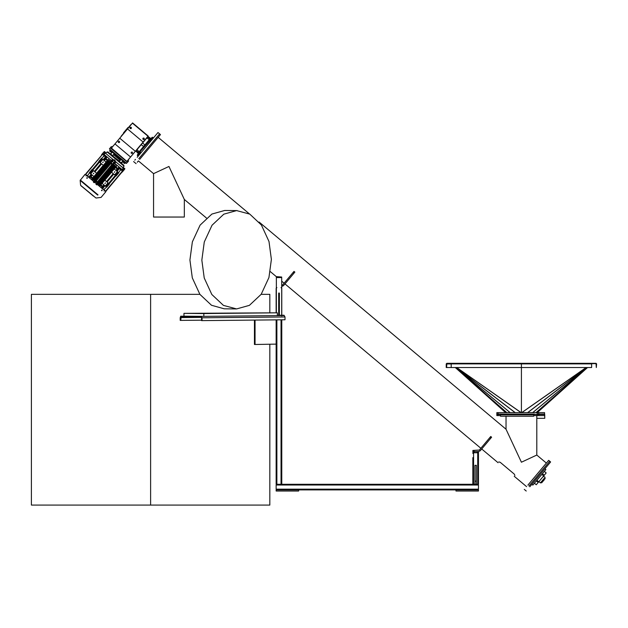 <?xml version="1.0" encoding="UTF-8"?>
<svg xmlns="http://www.w3.org/2000/svg" width="628" height="628" viewBox="0 0 628 628"><rect width="100%" height="100%" fill="white"/><g stroke="black" fill="none" stroke-linecap="round" stroke-linejoin="round"><path stroke-width="0.94" d="M536.799 415.579L536.799 455.049L521.413 462.224L506.035 429.23L521.413 462.224L536.799 455.049L546.376 463.079M138.396 160.909L153.562 173.642L168.948 166.467L184.326 199.453L168.948 166.467L153.562 173.642L153.562 217.045L184.326 217.045L184.326 199.453L168.948 166.467M514.905 475.451C513.994 476.534 513.994 476.534 514.905 475.451L514.23 474.062L500.241 462.326L498.758 461.902C497.855 462.985 497.855 462.985 498.758 461.902L500.241 462.326M506.035 416.215L506.035 429.23L521.413 462.224M281.768 319.817L281.768 484.282L276.877 484.282L276.147 485.012L276.147 489.173L276.877 489.903L276.147 489.173L276.147 485.012L276.877 484.282L276.147 484.282L276.147 319.872M276.147 292.475L276.147 288.323L276.877 287.593L276.147 288.323L276.147 312.799M281.768 292.475L281.768 288.323L281.038 287.593L281.768 288.323L281.768 315.248L284.021 315.248L285.01 316.967L285.01 319.778L202.059 320.618L202.059 317.807L201.062 316.394L181.17 316.19L180.205 317.587L180.205 320.398L201.564 320.194M478.465 457.631L478.465 453.479L477.727 452.749L473.575 452.749L472.845 453.479L473.575 452.749L477.727 452.749L478.465 453.479L478.465 484.282L477.727 484.282L478.465 485.012L477.727 484.282L281.038 484.282L281.038 319.817M478.465 485.012L478.465 489.173L477.727 489.903L478.465 489.173L478.465 485.012L276.147 485.012M455.983 489.903L455.983 491.025L478.465 491.025L478.465 489.903L276.147 489.903L276.147 491.025L298.63 491.025L298.63 489.903M477.727 452.749L477.727 484.282L476.354 484.282L476.354 481.142L474.949 481.142L474.949 484.282L473.575 484.282L473.575 452.749M472.845 457.631L472.845 484.282M474.949 481.142L474.949 465.317L476.354 465.317L476.354 481.142M523.469 414.103L533.776 414.103L533.698 416.215L533.776 414.456L544.735 414.456L544.766 418.319L544.57 414.103M496.85 412.627L498.09 412.627L498.09 414.033L496.85 414.033L498.09 414.033L498.09 414.456L496.85 414.456L496.842 415.579L496.842 412.627L496.85 414.456L500.477 414.456M544.562 415.579L544.57 414.456L544.562 415.579L533.737 415.579M496.85 415.579L500.469 415.579M544.562 414.033L544.57 412.627L544.562 414.033L538.73 414.033L544.562 414.033M498.09 415.579L498.09 414.456L500.948 414.456L500.948 414.033L498.09 414.033L544.562 414.456M537.175 415.579L537.175 414.456L538.73 414.456L538.73 415.579M507.102 414.033L507.102 414.456M498.09 412.627L544.562 412.627M537.175 412.627L537.175 414.033L538.73 414.033L538.73 412.627M533.698 416.215L500.469 416.215L500.547 414.103L534.318 414.103M536.799 418.319L544.766 418.319M591.631 363.863L592.039 363.314L591.631 363.486M521.413 412.627L521.413 363.314L521.413 412.627M587.533 367.537L537.223 412.627L587.518 367.537M596.6 363.887L596.043 363.322L596.6 363.887L596.31 367.537L596.035 363.604L591.851 363.667M596.043 363.322L592.039 363.314M591.631 363.322L451.202 363.322L591.631 363.314L591.631 367.537L451.202 367.537L451.202 363.455M505.611 412.627L455.3 367.537L505.619 412.627M591.631 363.314L446.861 363.314L446.233 363.957L446.861 363.322L451.202 363.322L451.202 367.537L446.61 367.537L446.861 363.322L446.233 363.887L446.791 363.322M446.233 363.887L446.861 363.314M527.865 485.138C523.21 490.68 523.21 490.68 527.865 485.138L548.676 460.34L549.751 461.242L546.179 465.497L549.751 461.242L550.615 461.965L529.804 486.763C525.149 492.305 525.149 492.305 529.804 486.763M546.179 465.497L528.941 486.041C524.286 491.583 524.286 491.583 528.941 486.041C524.286 491.583 524.286 491.583 528.941 486.041L546.179 465.497M158.633 136.786L159.441 135.829M137.187 157.322C132.532 162.864 132.532 162.864 137.187 157.322L157.997 132.516L159.614 133.874L156.042 138.129L159.614 133.874L160.47 134.596L139.659 159.402C135.012 164.944 135.012 164.944 139.659 159.402L139.981 159.01M156.042 138.129L138.796 158.68C134.149 164.222 134.149 164.222 138.796 158.68C134.149 164.222 134.149 164.222 138.796 158.68L156.042 138.129M150.736 146.198L140.931 157.879M137.932 161.459L137.257 162.26M155.281 140.782L151.615 145.147M140.79 158.052L140.123 158.845M157.997 132.516L156.152 134.714M156.019 134.879L154.425 136.771M134.785 160.179L135.452 159.386M153.295 138.129L153.962 137.328M148.334 144.032L149.001 143.239M281.697 285.34L282.639 284.939L293.959 271.445M283.495 285.661L281.776 286.462L283.495 285.661L294.822 272.167M294.862 272.12L293.998 271.398M281.697 287.593L281.697 286.462M276.359 287.593L276.359 285.34M477.39 452.678L477.39 451.556L472.9 451.556L472.9 452.678L478.52 452.678L478.52 451.556L480.247 450.755L478.52 451.556L472.9 451.556L472.9 450.433L479.384 450.033L490.743 436.491L491.606 437.214L490.704 438.289L489.84 437.567M480.247 450.755L490.704 438.289M143.153 138.403C144.142 137.234 144.142 137.234 143.153 138.403C142.171 139.581 142.171 139.581 143.153 138.403M142.839 138.56L143.255 138.066M131.103 128.293C132.084 127.115 132.084 127.115 131.103 128.293C130.114 129.462 130.114 129.462 131.103 128.293M131.417 128.136L131.001 128.63M146.646 137.846L147.729 136.559M121.714 135.546L130.294 125.317M144.173 139.259C143.145 139.699 142.744 139.361 142.996 138.27C142.744 139.361 143.145 139.699 144.173 139.259C144.424 138.168 144.024 137.838 142.996 138.27C144.024 137.838 144.424 138.168 144.173 139.259M131.252 152.259C131.009 153.358 131.401 153.687 132.437 153.256C132.681 152.157 132.288 151.827 131.252 152.259C131.009 153.358 131.401 153.687 132.437 153.256C132.681 152.157 132.288 151.827 131.252 152.259M119.391 155.147L127.492 162.307L110.277 147.863L110.638 147.439L111.368 148.051M131.26 128.426C130.224 128.858 129.831 128.528 130.075 127.429C131.111 126.997 131.511 127.335 131.26 128.426C130.224 128.858 129.831 128.528 130.075 127.429C131.111 126.997 131.511 127.335 131.26 128.426M130.192 128.088L130.247 128.575L131.173 127.343M118.339 141.426C118.095 142.517 118.488 142.846 119.524 142.415C118.488 142.846 118.095 142.517 118.339 141.426C119.375 140.994 119.767 141.324 119.524 142.415C119.767 141.324 119.375 140.994 118.339 141.426M127.774 160.344C128.842 161.239 128.842 161.239 127.774 160.344M119.752 138.207L135.358 151.301L148.184 136.017L132.579 122.923L111.266 148.326L125.467 160.242M123.999 159.01L120.199 155.823M128.575 161.019L127.853 161.883L127.327 161.435L127.853 161.883L127.492 162.307L127.641 161.702M121.29 136.378L120.207 137.665M127.335 129.164L124.988 131.966M124.831 131.833L124.054 133.081M122.044 135.475L123.206 134.094M123.245 134.047L123.897 132.948M121.887 135.342L121.126 136.237M112.169 147.25C111.093 146.355 111.093 146.355 112.169 147.25M111.36 146.575L110.638 147.431L111.172 147.878L110.811 148.31L118.739 154.598M118.158 154.111L111.266 148.326M126.872 161.42L111.446 148.106M114.963 143.914L130.569 157.008L127.052 161.208M135.358 151.301L130.569 157.008M127.515 128.952L143.121 142.046M148.004 136.237L132.398 123.143M127.641 128.803L130.875 124.627M130.294 128.607L131.276 127.445M138.741 152.628L136.26 150.555L136.896 149.472M140.594 145.06L139.659 146.175M144.895 139.934L143.247 141.897M143.616 139.542L144.259 138.38M143.953 138.089L142.98 139.251M143.31 139.055L144.071 138.168M126.636 163.335L109.413 148.883L126.142 163.374L127.492 162.314M123.198 168.061L123.897 165.345L107.914 151.937L105.355 153.091M114.32 159.897L113.739 160.124M123.426 168.249L124.525 169.356L122.217 172.096L123.292 170.526L122.507 169.866L123.292 170.526L124.375 169.238L123.182 168.226L124.501 169.16L123.426 168.249M105.174 152.847L104.052 152L105.174 152.847L105.488 152.478M123.426 162.244L123.724 162.597L123.378 162.307L123.991 161.577L125.388 162.746L124.634 162.228L124.132 162.833L124.776 163.476M116.588 155.359L117.232 156.011M112.608 155.689L110.858 154.221L112.859 155.626L113.629 154.716L113.699 152.942L115.835 154.841M109.602 150.744L109.947 151.034L109.602 150.744L110.214 150.013L111.611 151.183L110.999 151.921L110.646 151.623L111.046 151.858M109.413 148.883L110.638 147.439M116.58 156.6L115.623 155.689L116.125 155.085L116.934 155.76L116.58 156.6M123.583 162.723L124.344 163.413L123.653 162.534M123.677 162.613L124.501 163.249M115.481 155.925L116.235 156.615L115.552 155.728M115.576 155.815L116.4 156.443M109.806 151.167L110.559 151.85L109.876 150.971M109.9 151.05L110.724 151.686M124.415 163.241L123.583 162.605M110.638 151.678L109.806 151.042M123.559 162.636L124.446 163.327M109.782 151.073L110.544 151.788M110.599 154.001L112.31 151.96L110.402 154.017M105.441 153.154L113.087 159.567M115.246 161.388L123.064 167.809M115.474 161.577L116.133 162M110.544 154.135L112.436 151.882M120.969 162.888L123.08 160.988L120.969 162.888M121.879 160.109L123.245 160.949L121.133 162.84L119.218 161.42L120.702 159.787L121.903 159.818L117.248 156.215M112.593 155.862L119.249 160.988L120.702 159.787L116.918 156.608M120.717 159.975L121.903 159.818M120.16 160.203L113.77 154.841L113.754 154.135M115.631 154.865L113.652 153.326M113.841 153.358L115.301 155.257M112.341 151.984L110.63 154.025M109.743 151.16L110.559 151.85M115.411 155.917L116.235 156.615M123.52 162.723L124.344 163.413M116.337 156.529L115.481 155.807L116.313 156.56M109.947 151.034L110.646 151.623L109.947 151.034M116.125 155.085L115.725 154.747L115.214 155.352L116.431 156.372M124.132 162.833L124.831 163.413L125.333 162.809M110.159 150.076L110.858 150.665L110.347 151.269M110.858 150.665L111.556 151.254M116.934 155.76L117.342 156.105L116.832 156.71M123.936 161.639L124.634 162.228M104.452 151.529L105.261 152.204L104.452 151.529L104.099 151.945M124.862 168.736L123.779 167.833L124.862 168.736L124.548 169.105M115.214 160.556L114.673 160.109L115.254 160.674L114.948 161.043L114.013 160.266M113.856 160.132L114.21 159.716M115.599 161.679L123.331 168.171M86.075 173.501L101.877 155.03L101.555 154.763L102.772 153.303L103.698 154.088L104.782 152.792L105.198 153.138L103.856 152.015L102.772 153.303L103.698 154.088L122.507 169.866L122.099 169.521L123.182 168.226L123.59 168.579L121.95 170.541M103.133 154.755L103.698 154.088L111.423 160.564L112.506 159.269L112.962 159.473L112.506 159.269L112.993 159.677L111.91 160.972L122.099 169.521L121.557 170.164M105.229 152.981L112.962 159.473M113.087 164.434L115.387 161.686L112.993 159.677L113.566 159.983L111.18 162.833L113.535 164.811L108.566 170.267L108.785 171.02L109.28 170.871L109.06 170.125M113.566 159.983L115.089 161.255M127.994 127.515L123.473 132.893M136.276 150.532L135.797 151.113L137.979 153.146L150.453 138.286L151.419 138.176M143.631 146.418L141.174 144.699L137.037 149.629L139.133 151.772M147.58 137.061L149.904 138.969L147.58 137.061L146.826 137.964L147.988 138.764M150.563 141.379L149.409 140.57L140.052 151.725L150.516 139.251M138.945 153.036L138.042 154.111L137.979 153.146M141.174 144.699L146.826 137.964L149.299 139.659M142.689 142.894L144.809 145.013M150.532 139.235L151.795 139.911M138.129 156.199L137.32 154.967L138.16 153.97L139.047 155.1M141.049 152.714L140.295 152.086L139.063 153.554L139.816 154.19M153.483 137.901L152.133 137.32L151.293 138.317L152.565 138.992M150.382 139.408L152.73 137.265M137.375 155.563L139.078 152.879M139.063 153.554L138.929 153.059L151.042 139.275M85.361 174.278L84.819 174.922M85.4 174.309L84.858 174.953M114.893 171.656L114.272 172.386L114.893 171.656M105.496 182.842L104.884 183.58L105.496 182.842M93.87 173.093L93.258 173.823L93.87 173.093M103.267 161.898L102.654 162.628L103.267 161.898M102.458 177.614L103.102 178.156L102.458 177.614M102.419 177.591L102.639 178.336L103.141 178.187L102.921 177.441L102.419 177.591M108.597 170.298L109.241 170.84L108.597 170.298M94.129 182.732L94.671 182.089L96.5 183.619L95.958 184.271M105.229 192.042L122.075 171.978M102.702 178.352L97.489 184.451L97.913 183.431L94.616 180.668L95.432 181.257L95.88 180.605L95.244 180.063L94.655 180.613M94.671 182.089L95.354 181.28M98.777 183.031L99.42 183.776L98.298 185.134L99.028 184.459L115.277 164.897L114.83 165.996L115.623 166.656L116.345 165.792L115.897 166.703L116.376 165.816M114.218 164.01L113.291 165.729L113.966 166.302L115.277 164.897M112.765 164.167L112.271 164.874L113.064 165.36M112.271 164.874L97.748 182.175L98.392 182.709L97.913 183.431M97.246 184.247L102.474 178.171M102.552 178.242L97.576 184.31M114.21 164.002L113.535 164.811M111.007 162.691L110.238 162.048L109.759 162.77L110.395 163.304L110.968 162.746L110.238 162.048L110.905 161.231L110.198 161.914L93.925 181.461L94.859 179.749L94.176 179.176L93.596 179.718L94.404 180.393M93.596 179.718L92.591 180.346L93.776 178.839L93.125 178.289L92.528 178.823L93.313 179.482M109.123 161.2L108.699 161.875L109.374 162.448L109.939 161.883L109.123 161.2L109.845 160.344L109.115 161.011L92.591 180.346L109.037 160.949L109.57 160.109L108.848 160.972L108.063 160.313L107.639 160.988L108.291 161.537L108.848 160.972M92.528 178.823L108.479 159.198L108.063 160.313M91.539 179.459L92.693 177.928L91.036 176.539L90.424 177.057L92.222 178.564M90.424 177.057L89.702 177.92L89.207 177.504L90.016 176.853L89.678 177.897M91.288 174.301L89.09 177.402L88.579 176.978M88.124 175.126L87.402 175.989L86.64 175.345M97.748 182.175L97.183 182.732L97.96 183.376M112.545 163.979L96.924 182.599L97.379 181.861L96.249 180.919L95.676 181.461L96.94 182.52M111.258 162.895L110.771 163.618L111.894 164.56L112.514 163.955M111.093 162.762L95.472 181.382L111.038 162.715M103.769 189.727L104.845 190.622L103.769 189.727L104.491 188.863M104.248 185.174L101.838 188.102L101.469 187.796L102.599 186.241L100.873 184.875L100.394 185.417L102.191 186.932M100.394 185.417L99.671 186.281L100.511 184.483L99.852 183.941L99.303 184.506L100.088 185.166M99.303 184.506L98.321 185.15M98.211 183.596L99.028 184.271M103.612 155.116L104.374 155.752L103.651 156.615M105.559 156.741L106.069 157.173L103.392 159.881M103.746 160.171L106.187 157.267L106.658 157.667L105.685 158.178L106.069 157.173M106.658 157.667L105.959 158.546L107.757 160.054L108.479 159.198L107.961 160.046M109.939 161.883L111.423 160.564L111.91 160.972L110.685 162.424M113.747 165.078L114.555 165.761M116.612 166.02L115.921 166.907L117.726 168.422L118.449 167.558L118.849 167.896L118.135 168.626L118.472 167.582L118.818 167.872M120.027 170.353L120.749 169.489L122.02 170.769L121.212 169.874M112.718 164.214L113.487 164.866M111.211 162.95L112.475 164.01M110.19 162.103L110.968 162.746M114.83 165.996L114.374 166.64L115.026 167.189L115.623 166.656M91.036 176.539L92.237 175.094L93.902 176.492L92.693 177.928M115.897 166.703L99.671 186.281M115.921 166.907L115.458 167.55L117.114 168.94L117.726 168.422M117.389 171.625L114.194 168.94L111.486 172.166L114.681 174.851L117.389 171.625L117.664 172.794L106.744 185.935L105.371 186.108L106.744 185.935M105.292 186.045L108 182.819L104.797 180.134L102.089 183.36L105.371 186.108M122.068 171.366L122.02 170.769M105.842 190.7L105.253 190.747M115.301 164.913L98.557 185.346M99.365 186.021L115.819 166.64M104.036 191.045L104.845 190.622M86.075 174.113L86.13 174.71M102.898 154.724L102.301 154.778M103.918 155.367L103.306 154.857M90.762 173.854L93.957 176.539L96.665 173.304L93.47 170.628L90.762 173.854L90.613 172.402L90.683 173.783M103.345 165.345L106.061 162.118L102.859 159.434L100.15 162.66L103.345 165.345M105.959 158.546L105.551 159.237L107.207 160.627L107.757 160.054M108.04 160.109L91.774 179.655M110.198 161.914L110.661 161.027M94.616 180.668L110.112 161.851M92.088 174.969L90.306 177.096M97.238 184.239L96.728 184.915M103.958 184.93L102.466 187.301M101.493 187.811L102.176 187.058M89.576 172.857L87.692 175.291L87.92 176.421L88.909 177.253M89.09 177.402L91.641 174.6M101.838 188.102L102.592 188.18L102.081 188.306M102.254 188.455L103.251 189.287L104.405 189.311L106.47 187.042M105.889 157.024L104.892 156.184L103.746 156.16L101.673 158.437M118.574 172.614L120.458 170.18L120.231 169.058L119.234 168.218M119.257 168.791L119.061 168.076L119.257 168.791L117.091 171.373M119.061 168.076L116.416 170.808M105.551 159.237L104.342 160.674L105.999 162.063L107.207 160.627M117.114 168.94L115.905 170.376L114.249 168.987L115.458 167.55M116.062 170.51L117.844 168.382M104.193 160.548L105.975 158.421M101.555 159.669L102.78 159.363L101.555 159.669L90.762 172.527M101.406 159.536L90.613 172.402M117.538 173.077L117.467 171.687M117.389 172.951L106.595 185.809M105.323 157.102L103.157 159.685M119.03 168.594L116.855 171.177M104.758 185.598L102.592 188.18M104.986 185.794L102.819 188.376M106.517 181.571L113.197 173.611L111.541 172.221L104.86 180.181M115.866 175.848L109.178 183.808L115.866 175.848M91.798 174.725L90.016 176.853M116.353 170.753L118.135 168.626M98.965 161.671L92.285 169.631L98.965 161.671M106.006 190.661L122.06 171.523L106.226 190.504M101.924 154.975L86.209 173.705M91.06 174.105L89.121 176.884M88.838 177.198L88.893 176.688M103.895 160.305L105.685 158.178M102.662 159.269L101.461 158.256L98.753 161.482L99.35 161.985M117.585 171.789L118.786 172.794L116.078 176.028L115.481 175.526M92.669 169.953L92.073 169.45L89.357 172.676L90.565 173.689M108.801 183.486L109.398 183.988L106.689 187.222L105.488 186.21M113.464 159.897L111.18 162.833M97.175 182.811L114.987 161.176M88.886 192.27L88.391 191.854M88.108 191.619L87.614 191.202M88.312 191.791L87.818 191.375M102.764 189.059L88.226 176.861M102.843 189.122L85.11 174.246L80.164 180.401L97.678 195.096M87.323 178.219L86.9 177.857L87.323 178.219M102.011 190.543L101.587 190.182L102.011 190.543M119.658 174.6C120.443 173.666 120.443 173.666 119.658 174.6C120.443 173.666 120.443 173.666 119.658 174.6C118.873 175.534 118.873 175.534 119.658 174.6C118.873 175.534 118.873 175.534 119.658 174.6M115.144 179.985C115.929 179.043 115.929 179.043 115.144 179.985C115.929 179.043 115.929 179.043 115.144 179.985C114.359 180.919 114.359 180.919 115.144 179.985C114.359 180.919 114.359 180.919 115.144 179.985M544.971 468.692L545.881 469.571L545.449 469.092L545.881 469.571L532.842 485.106L531.877 484.298M544.35 471.393L546.179 472.931L536.587 484.361M538.785 481.739L536.901 480.271M543.652 475.945L541.878 474.336M540.582 482.916L538.863 481.652M543.981 476.362L543.581 476.024M540.386 482.94L545.112 477.311L544.735 476.997M542.859 480.216C545.787 476.723 545.787 476.723 542.859 480.216C539.923 483.701 539.923 483.701 542.859 480.216M544.515 479.502L541.619 482.846L544.484 479.431M446.233 363.957L446.233 367.537M278.675 293.056L279.382 293.072L278.675 293.056M279.382 313.458L278.675 313.458L278.675 315.562L279.382 315.562L279.382 293.072M278.675 313.458L278.675 293.072M281.697 277.733L281.697 277.026L276.359 276.642M279.805 276.972L278.259 276.972L279.805 276.972M276.359 277.733L276.359 277.026M276.359 312.807L276.359 277.56L281.697 277.56L281.697 315.774M202.059 320.618L201.564 320.618L201.564 317.807L201.062 317.093L180.581 316.912L180.581 316.206M281.768 315.947L281.768 315.248L279.382 315.256M277.348 315.256L278.675 315.256M201.062 317.093L201.062 316.394L284.021 315.554M181.194 316.897L180.699 320.406M276.65 344.113L255.054 344.489L255.054 320.084M255.054 344.489L254.442 344.482L254.442 320.092M271.382 259.411L268.996 241.513L261.405 225.028L249.803 214.132L236.615 210.592L223.811 214.172L212.029 225.24L204.281 241.984L201.839 260.11L204.233 278L211.824 294.485L223.427 305.389L236.615 308.929L249.41 305.349L261.201 294.281L268.941 277.529L271.382 259.411M237.109 210.592L224.691 210.466L211.895 214.054L200.104 225.122L192.364 241.866L189.923 259.992L192.309 277.882L199.9 294.367L211.503 305.271L224.196 308.811L236.112 308.929M277.348 312.815L277.348 315.625L203.833 316.363L203.833 313.56L277.348 312.815L183.957 313.356L183.957 316.167L203.833 316.363M183.957 313.356L203.833 313.56M150.61 294.336L150.61 505.077L31.4 505.077L31.4 294.336L199.877 294.336M261.162 294.336L269.828 294.336L269.828 312.736M150.61 505.077L269.828 505.077L269.828 344.23M276.877 319.864L276.877 484.282M478.465 489.173L276.147 489.173M533.698 414.81L500.469 414.81M521.687 412.627L586.105 367.537M527.599 412.627L586.615 367.537M586.214 367.537L521.797 412.627M586.748 367.537L527.724 412.627M532.646 412.627L587.086 367.537M536.006 412.627L587.392 367.537M587.164 367.537L532.725 412.627M587.439 367.537L536.061 412.627M591.631 363.887L451.202 363.887M506.772 412.627L455.394 367.537M455.441 367.537L506.827 412.627M510.109 412.627L455.669 367.537M515.109 412.627L456.085 367.537M455.747 367.537L510.187 412.627M521.036 412.627L456.619 367.537M456.218 367.537L515.235 412.627M456.729 367.537L521.146 412.627M293.959 273.196L293.095 272.474M474.022 450.433L474.022 452.678M130.93 127.201L130.302 127.947L129.949 127.649M110.497 148.043L110.858 147.619M144.142 139.298L143.545 138.796M124.077 166.177L107.058 151.898M123.08 160.988L121.361 163.037M121.887 159.991L122.86 160.627M113.629 154.716L112.859 155.626M113.535 152.989L112.742 152.133M112.255 152.031L112.224 152.675M123.897 161.498L123.049 161.09M112.797 164.191L115.105 161.451L115.874 162.103L114.249 164.034M104.122 152.054L105.198 153.138L103.573 155.077M101.697 154.881L103.856 152.015M106.454 190.598L105.779 191.407M97.458 183.054L96.241 184.506M95.064 181.045L93.847 182.497M111.172 162.833L94.875 182.261M113.966 166.302L99.452 183.604M113.291 165.729L109.366 170.408M108.84 171.036L103.22 177.732M108.471 170.698L102.827 177.426M112.907 165.407L108.966 170.102M102.333 178.014L98.392 182.709M108.511 170.785L102.921 177.441M102.364 178.101L98.368 182.874M102.427 178.117L97.725 183.721M108.566 170.8L102.945 177.496M108.754 170.957L103.133 177.653M108.785 171.02L103.196 177.677M102.639 178.336L98.675 183.062M102.615 178.274L97.913 183.878M108.613 170.855L103.008 177.536M108.691 170.926L103.086 177.598M113.786 164.583L109.091 170.18M113.974 164.74L109.272 170.337M113.307 165.627L109.335 170.353M113.668 164.834L109.146 170.212M113.747 164.897L109.233 170.282M86.593 175.314L86.052 175.958M93.902 181.437L93.36 182.089M112.035 164.512L97.356 182.002M112.734 164.136L97.112 182.756M112.286 164.756L97.638 182.214M110.512 163.264L95.864 180.723M111.227 162.872L95.605 181.492M110.795 163.468L96.115 180.966M112.679 164.096L97.057 182.717M103.808 184.805L102.599 186.241M102.152 183.407L100.943 184.852M115.026 167.189L100.511 184.483M114.374 166.64L99.852 183.941M111.894 164.56L97.379 181.861M110.771 163.618L96.249 180.919M110.395 163.304L95.88 180.605M109.759 162.77L95.244 180.063M109.374 162.448L94.859 179.749M108.699 161.875L94.176 179.176M108.291 161.537L93.776 178.839M107.639 160.988L93.125 178.289M116.125 166.546L100.064 185.684M115.466 167.48L114.218 168.963M111.509 172.19L104.829 180.157M102.121 183.384L100.873 184.875M114.139 166.239L99.42 183.776M114.861 165.486L98.808 184.624M115.05 165.643L98.989 184.781M114.382 166.553L99.773 183.965M115.207 167.119L100.472 184.679M115.937 166.389L99.883 185.527M102.144 154.818L86.091 173.948M93.925 176.515L92.677 177.999M103.322 165.321L96.633 173.281M107.278 160.603L106.03 162.087M108.079 159.795L92.026 178.933M108.267 159.952L92.214 179.09M107.671 160.799L92.936 178.36M108.377 161.514L93.768 178.925M109.154 160.697L93.101 179.836M109.343 160.854L93.289 179.993M108.723 161.702L94.012 179.239M109.476 162.409L94.844 179.851M110.238 161.6L94.176 180.738M110.418 161.757L94.365 180.895M109.782 162.605L95.087 180.118M92.151 175.024L90.817 176.609M103.895 184.875L102.56 186.469M117.334 168.861L115.999 170.455M105.59 159.01L104.256 160.603M101.037 163.406L94.357 171.366M113.794 174.105L107.113 182.073M118.943 167.974L116.502 170.879M104.405 185.299L101.964 188.212M113.291 173.681L106.603 181.649M113.346 173.736L106.666 181.696M113.401 173.783L106.721 181.743M113.59 173.94L106.909 181.9M113.644 173.98L106.964 181.947M113.707 174.035L107.019 181.994M115.811 175.801L109.131 183.768M91.735 174.67L89.294 177.575M101.634 163.9L94.946 171.868M103.29 165.297L96.61 173.257M99.02 161.71L92.34 169.678M101.124 163.476L94.443 171.444M101.187 163.531L94.506 171.491M101.241 163.578L94.561 171.538M101.43 163.735L94.75 171.695M101.485 163.775L94.797 171.742M101.54 163.829L94.859 171.789M104.311 185.229L101.877 188.133M106.273 157.345L103.84 160.25M93.195 195.92L83.132 187.474M93.407 196.093L81.043 185.723M93.446 196.101L80.753 185.48M93.737 196.132L80.729 185.425M98.023 194.868L80.29 179.993M87.221 178.124L86.782 177.763L86.86 178.336M101.548 190.661L102.129 190.637L102.05 190.064M544.256 475.223L542.419 473.693M538.188 482.453L536.359 480.922M446.61 363.957L451.202 363.957M181.194 316.928L181.194 316.222M198.087 317.093L198.087 316.394M201.462 317.383L180.205 317.587M201.564 317.807L285.01 316.967M158.17 137.344L249.449 213.928M259.105 222.037L506.035 429.23M184.326 199.453L206.416 217.994M270.299 271.594L276.775 277.026M281.697 281.156L284.107 283.181M284.971 283.903L480.86 448.274M481.715 448.996L498.075 462.718M526.594 486.653L514.222 476.267M526.233 491.025L524.294 489.393M136.088 163.657L133.615 161.577M112.004 147.109L112.726 146.253M110.795 148.302L111.156 147.87M128.654 159.622L127.931 160.478M123.308 160.996L121.408 163.256M111.957 151.78L111.706 151.262M123.347 161.341L122.421 161.231M148.067 136.488L150.453 138.286M105.81 191.438L105.269 192.082M105.881 191.673L101.061 197.42L95.998 198.024L80.839 185.668M80.572 185.079L80.164 180.401M87.363 177.74L86.782 177.763M536.257 484.753L534.428 483.215M544.084 476.126L543.55 476.762M541.046 482.367L541.619 482.846M544.664 478.057L545.237 478.638"/></g></svg>
